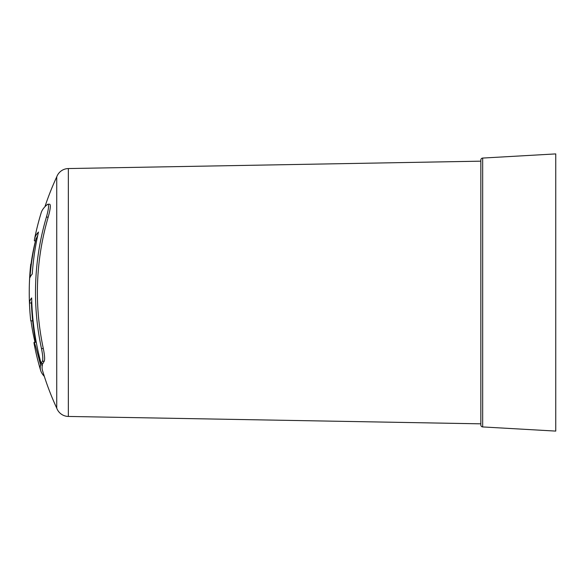 <?xml version="1.0" encoding="UTF-8"?>
<svg xmlns="http://www.w3.org/2000/svg" width="585" height="585" viewBox="0 0 585 585"><rect width="100%" height="100%" fill="white"/><g stroke="black" fill="none" stroke-linecap="round" stroke-linejoin="round"><path stroke-width="0.88" d="M40.643 370.437A272.237 272.237 0 0 1 34.193 344.155A267.477 50.866 0 0 1 34.018 342.591L34.084 342.276C34.807 343.41 36.511 349.172 39.202 359.57A270.723 270.723 0 0 0 40.621 364.886A261.268 49.681 180 0 0 40.643 370.437A261.268 49.681 180 0 0 44.328 376.389M31.027 320.836A272.215 234.358 180 0 0 35.041 342.276M35.429 241.108L34.369 240.793A267.118 50.8 0 0 1 34.566 238.98A272.237 272.237 0 0 1 41.206 212.699A260.72 49.579 180 0 1 47.436 204.436L47.948 204.202C49.096 205.042 48.584 209.342 46.405 217.101A265.992 265.992 0 0 0 41.476 348.558C42.837 355.227 43.144 359.446 42.391 361.223A261.268 49.681 0 0 0 41.126 363.497A269.875 269.875 0 0 1 31.67 297.94A272.018 41.974 0 0 0 29.477 302.979A272.149 254.68 180 0 0 29.974 312.383A272.149 254.68 180 0 0 30.749 320.836L32.665 320.836M480.841 425.002L480.841 159.998A1.938 1.938 0 0 1 482.669 158.067L555.75 153.906L555.75 431.094L482.669 426.933A1.938 1.938 0 0 1 480.841 425.002M68.35 416.447L68.35 168.553A12.585 12.585 0 0 0 56.73 176.889L56.73 408.111A12.585 12.585 0 0 0 68.35 416.447L480.841 423.832M68.35 168.553L480.841 161.167M56.73 408.111A274.511 274.511 0 0 1 42.493 370.437A263.63 50.134 180 0 1 42.464 364.886L40.621 364.886M56.73 176.889A274.511 274.511 0 0 0 44.928 206.761M35.751 342.276A274.511 274.511 0 0 1 31.919 312.383A274.423 256.808 180 0 1 31.422 302.979A274.292 42.325 0 0 1 31.758 301.158M36.679 238.11A269.436 51.239 0 0 1 37.652 235.733M32.438 271.498A274.423 256.808 180 0 0 32.19 274.109M34.084 342.276L35.985 342.276L36.394 343.044M47.948 204.202L49.725 204.202C50.866 205.042 50.361 209.342 48.204 217.101A268.318 268.318 0 0 0 43.312 348.558C44.665 355.227 44.972 359.446 44.226 361.223A263.63 50.134 0 0 0 42.968 363.497L41.126 363.497M34.566 238.98A267.118 50.8 0 0 1 38.478 232.04A269.875 269.875 0 0 0 32.248 274.051A271.945 41.966 180 0 0 29.974 277.597A272.149 254.68 180 0 1 36.212 238.11L37.155 238.11M29.477 302.979L31.422 302.979M42.091 363.497A273.012 273.012 0 0 0 42.464 364.886M29.974 312.383A272.237 272.237 0 0 1 29.974 272.617A272.149 254.68 0 0 1 30.749 264.164L31.02 264.164M30.749 264.164A272.222 272.222 180 0 0 29.55 280.113A272.215 234.388 0 0 1 36.212 238.11M482.669 158.067L482.669 426.933M34.369 240.793L35.51 240.793M42.391 361.223L44.226 361.223M41.476 348.558L43.312 348.558M46.405 217.101L48.204 217.101M39.202 359.57L40.087 359.57"/></g></svg>
